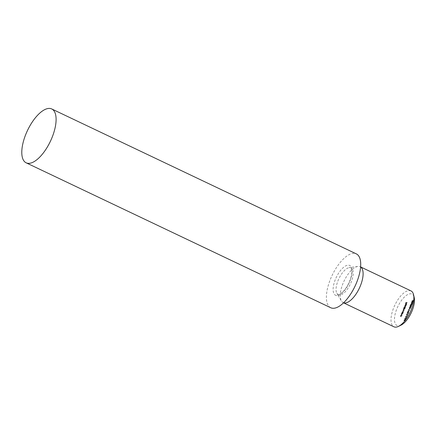 <?xml version="1.0" encoding="UTF-8"?>
<svg xmlns="http://www.w3.org/2000/svg" width="436" height="436" viewBox="0 0 436 436"><rect width="100%" height="100%" fill="white"/><g stroke="black" fill="none" stroke-linecap="round" stroke-linejoin="round"><path stroke-width="0.33" stroke-dasharray="2.18 1.64" d="M406.02 317.037L406.924 316.977L405.763 316.847L406.248 318.062L404.897 318.896L405.883 319.446L405.267 318.83L406.461 318.078L405.616 316.847L406.924 316.977M406.674 316.607L407.066 315.68L406.674 316.607L406.27 316.411L406.663 315.484L407.066 315.68M408.412 313.457L406.793 314.4L407.447 315.746L407.796 313.985L408.412 313.457L408.009 313.261L406.401 314.176L406.81 314.367M409.557 310.743L408.881 309.462L409.328 310.677L408.009 311.533L409.557 310.743L409.164 310.519L409.573 310.71M409.633 309.604L410.025 308.672L409.633 309.604L409.23 309.407L409.622 308.481L410.025 308.672M410.734 307.162L409.48 307.98L410.189 307.614L410.102 308.644L410.767 307.958L410.772 307.173L410.325 306.966L410.734 307.162M410.358 307.767L410.325 306.966L409.072 307.783L409.786 307.418L409.66 308.437L410.063 308.628L409.698 308.448L410.358 307.767L410.767 307.958M413.208 300.66L412.543 300.791L412.124 301.783L412.936 300.916L412.843 302.028L413.59 301.271L413.584 300.469L412.93 301.81L412.489 301.608L412.93 301.81L413.208 300.66L412.543 300.791M412.14 300.6L411.72 301.587L412.532 300.72L412.391 301.821L412.843 302.028L412.434 301.837L413.186 301.074L413.59 301.271M402.008 315.631L401.284 315.244L400.891 316.133L401.033 316.874L401.447 316.961L401.011 316.111L401.48 315.56L402.008 315.631L401.698 315.223L402.101 315.413M401.698 315.223L400.875 315.054L400.488 315.937L400.504 316.645L401.447 316.961M401.044 316.765L400.575 316.405L400.602 315.92L401.011 316.111M402.788 313.795L402.057 313.408L401.67 314.296L401.807 315.037L402.226 315.124L401.785 314.274L402.254 313.724L402.788 313.795L402.472 313.386L402.875 313.577M402.472 313.386L401.654 313.217L401.262 314.1L401.284 314.808L402.226 315.124M401.818 314.928L401.349 314.574L401.382 314.084L401.785 314.274M402.423 312.934L402.183 313.119L403 313.288L403.371 311.348L402.423 312.934L401.867 312.71L402.27 312.901M401.867 312.71L402.592 313.097L402.968 311.157L403.42 311.364L402.968 311.157L402.156 311.996L402.559 312.187M405.992 306.203L404.935 305.75L406.085 305.985M406.445 304.132L406.041 303.941L406.445 304.132L406.477 304.835L405.998 305.652L406.565 304.884L406.516 303.914L405.714 304.715L405.78 305.707L406.445 304.132M405.753 303.865L405.311 304.524L405.376 305.516L406.041 303.941L405.589 305.462L406.161 304.693L406.112 303.718L406.565 303.93L405.753 303.865L406.161 304.061M405.578 305.456L405.169 305.265L405.578 305.456M401.006 325.163A17.391 7.39 115.4 0 1 397.736 325.757A17.391 7.39 115.4 0 1 399.349 303.69A17.391 7.39 115.4 0 1 414.2 297.434M407.377 302.933L406.347 302.486L405.851 303.658L406.368 302.726L406.712 302.797L406.423 303.778L406.826 302.818L407.377 302.933L407.06 302.524L407.464 302.715M404.543 307.936L403.965 308.05L405.115 308.285L405.485 306.345L404.543 307.936L403.649 307.642L404.058 307.832M403.649 307.642L404.706 308.094L405.077 306.154L405.535 306.361L405.077 306.154L404.265 306.993L404.673 307.184M404.897 308.792L404.172 308.41L403.807 309.228L403.3 310.437L403.436 311.113L403.878 311.206L403.414 310.421L404.39 309.996L403.927 309.211L404.897 308.792L404.586 308.383L404.99 308.579M404.586 308.383L403.763 308.214L402.891 310.241L402.924 310.884L403.878 311.206M403.474 311.01L403.011 310.225L403.665 309.74L404.39 309.996M403.981 309.805L403.518 309.02L404.494 308.601M411.938 303.674L412.876 302.96L412.63 302.034L411.698 302.72L411.938 303.674L411.393 303.434L411.938 303.674M411.295 302.524L411.53 303.478L412.472 302.769L412.374 301.886L412.778 302.083L412.222 301.837L411.295 302.524L411.698 302.72M411.099 305.026L410.668 304.824L411.099 305.026L411.677 303.734L410.974 304.442L410.995 305.238L412.156 304.29L411.802 305.44L412.494 303.799L411.099 305.026M411.753 304.099L411.393 305.244L412.085 303.603L410.69 304.829L411.273 303.538L410.565 304.246L410.554 305.031L410.957 305.227L410.592 305.047L411.753 304.099L412.156 304.29M410.396 305.391L409.895 305.832L409.889 306.595L410.238 306.361L410.363 306.824L411.077 306.067L411.088 305.195L410.467 306.612L410.543 305.821L409.982 306.377L410.385 306.573L410.892 305.363L410.303 306.023L410.298 306.786L410.647 306.552L410.772 307.02L411.486 306.257L411.491 305.385L410.87 306.808L410.44 306.606L410.87 306.808L410.946 306.012L410.385 306.573L410.418 306.05L410.009 305.859L410.396 305.391L410.799 305.582M410.265 306.775L409.862 306.584L410.265 306.775M410.63 306.835L410.227 306.639L410.63 306.835M408.379 312.863L408.864 311.724L407.415 312.852L408.172 313.059L408.058 313.337L408.548 313.135L407.976 312.672L408.456 311.527L408.864 311.724M405.485 319.583L404.232 320.4L404.946 320.035L404.859 321.065L405.518 320.384L405.524 319.593L405.082 319.386L405.485 319.583M405.115 320.188L405.082 319.386L403.823 320.204L404.537 319.839L404.412 320.858L404.859 321.065L404.45 320.869L405.115 320.188L405.518 320.384M410.979 290.894A19.876 8.447 -64.6 0 0 394.814 305.211A19.876 8.447 -64.6 0 0 393.899 326.787M343.557 302.802A19.876 8.447 115.4 0 1 343.132 302.633A19.876 8.447 115.4 0 1 341.388 300.976A19.876 8.447 115.4 0 1 344.048 281.057A19.876 8.447 115.4 0 1 357.825 266.429A19.876 8.447 115.4 0 1 360.212 266.739A19.876 8.447 115.4 0 1 360.61 266.963M330.739 307.74A29.812 12.666 115.4 0 1 332.112 275.378A29.812 12.666 115.4 0 1 356.359 253.899M407.06 302.524L406.347 302.486M405.938 302.29L405.442 303.467L405.851 303.658M405.442 303.467L405.965 303.685M405.556 303.489L405.965 302.53L406.368 302.726M405.965 302.53L406.712 302.797M406.308 302.6L405.905 303.56L406.308 303.756M405.905 303.56L406.423 303.778M406.02 303.587L406.423 302.628L406.826 302.818M406.423 302.628L406.968 302.737M406.069 304.644L406.477 304.835M405.622 305.255L406.03 305.451M405.589 305.462L405.998 305.652M406.161 304.693L406.565 304.884M405.311 304.524L405.714 304.715M405.932 303.941L405.366 305.276L405.404 304.557L405.932 303.941L406.336 304.132L405.769 305.473L406.336 304.132M405.366 305.276L405.769 305.473M405.676 304.115L406.08 304.312M405.404 304.557L405.812 304.748M405.676 305.794L404.935 305.75M404.526 305.554L404.842 305.968M404.439 305.772L405.589 306.012M403.556 307.854L403.965 308.05M404.706 308.094L405.115 308.285M404.799 307.876L405.202 308.072M404.657 307.849L405.06 308.039M405.115 307.162L405.524 307.353M404.265 306.993L404.139 307.74M405.011 307.146L404.352 307.778L404.761 307.974L404.772 307.211L405.431 306.573L404.99 306.372L405.011 307.146L405.42 307.342L404.799 307.985L404.39 307.794L404.363 307.015L404.99 306.372L405.393 306.562L405.42 307.342M404.363 307.015L404.772 307.211M403.763 308.214L404.172 308.41M403.676 308.432L404.079 308.623M403.818 308.459L404.221 308.655M403.6 308.683L404.003 308.873M403.404 309.037L403.807 309.228M403.365 309.636L403.769 309.833M402.891 310.241L403.3 310.437M403.567 310.797L403.97 310.988M403.12 310.705L403.011 310.225L403.12 310.705M404.074 309.587L404.483 309.783M403.66 309.505L403.518 309.02L403.66 309.505M401.774 312.928L402.183 313.119M402.592 313.097L403 313.288M402.684 312.879L403.093 313.07M402.542 312.852L402.951 313.043M403.006 312.16L403.409 312.356M402.156 311.996L402.019 312.743M402.902 312.149L402.237 312.781L402.646 312.977L402.657 312.209L403.316 311.577L402.875 311.369L402.902 312.149L403.305 312.34L402.684 312.988L402.275 312.792L402.254 312.018L402.875 311.369L403.284 311.566L403.305 312.34M402.254 312.018L402.657 312.209M401.654 313.217L402.057 313.408M401.561 313.435L401.965 313.626M401.709 313.462L402.117 313.658M401.262 314.1L401.67 314.296M401.91 314.716L402.314 314.906M401.382 314.084L401.85 313.528L402.254 313.724M401.85 313.528L402.379 313.604M400.875 315.054L401.284 315.244M400.788 315.272L401.191 315.462M400.935 315.299L401.338 315.495M400.488 315.937L400.891 316.133M401.136 316.552L401.54 316.743M400.602 315.92L401.076 315.364L401.48 315.56M401.076 315.364L401.605 315.435M411.72 301.587L412.124 301.783M411.835 301.614L412.243 301.805M412.183 300.791L412.587 300.987M412.532 300.72L412.936 300.916M412.391 301.003L412.794 301.194M413.186 301.074L413.181 300.279L413.584 300.469M413.181 300.279L413.497 300.687M413.088 300.491L413.066 301.063L413.47 301.26M413.066 301.063L412.521 301.619L412.521 300.987L412.925 301.178M412.521 300.987L412.805 300.469M412.472 302.769L412.876 302.96M411.622 303.26L412.031 303.456L411.813 302.748L412.679 302.295L412.129 302.055L412.352 302.753L411.944 303.227L411.404 302.557L412.129 302.055L412.761 302.944L412.347 303.423L411.622 303.26M411.404 302.557L411.813 302.748M411.944 303.227L412.347 303.423M412.352 302.753L412.761 302.944M410.685 304.263L411.088 304.453M411.181 303.756L411.584 303.947M411.273 303.538L411.677 303.734M410.565 304.246L410.974 304.442M411.279 305.222L411.688 305.413M411.393 305.244L411.802 305.44M412.085 303.603L412.494 303.799M411.224 304.448L411.633 304.639M410.489 305.173L410.892 305.363M409.895 305.832L410.303 306.023M410.238 306.361L410.647 306.552M411.077 306.067L411.486 306.257M411.088 305.195L411.491 305.385M410.995 305.413L411.404 305.603M411.072 305.631L411.475 305.827M410.963 306.045L411.366 306.241M410.543 305.821L410.946 306.012M410.423 305.8L410.832 305.99M409.982 306.377L410.009 305.859L410.369 306.568M409.072 307.783L409.48 307.98M409.061 307.963L409.469 308.154M409.786 307.418L410.189 307.614M409.666 307.669L410.074 307.86M410.238 307.756L409.796 308.236L409.802 307.647L410.26 307.189L410.238 307.756L410.647 307.947L410.178 308.421L409.775 308.225L410.2 308.426L410.647 307.375L410.647 307.947M409.802 307.647L410.211 307.838M409.622 308.481L409.911 308.65M409.508 308.459L409.115 309.386L409.518 309.576M409.164 310.519L408.478 309.266L408.881 309.462M408.478 309.266L408.783 309.691M408.379 309.5L409.328 310.677M408.924 310.487L407.698 311.108L408.107 311.299M407.698 311.108L408.009 311.533M407.6 311.337L409.153 310.546M408.456 311.527L407.011 312.661L407.415 312.852M407.011 312.661L407.398 312.901M406.995 312.705L408.172 313.059M407.769 312.863L408.058 313.337M407.649 313.141L408.172 313.359M407.764 313.168L408.292 313.081M407.883 312.89L408.548 313.135M408.14 312.939L408.641 312.917M408.161 311.931L407.862 312.65L407.371 312.547L408.161 311.931L408.57 312.122L408.265 312.841L407.78 312.743L408.57 312.122M407.862 312.65L408.265 312.841M407.371 312.547L407.78 312.743M406.401 314.176L406.793 314.4M406.39 314.209L407.447 315.746M407.039 315.55L407.546 315.506M407.142 315.315L406.93 314.885L407.338 315.075M406.93 314.885L407.393 313.789L407.796 313.985M407.393 313.789L408.314 313.691M407.229 313.887L406.864 314.748L406.614 314.236L407.633 314.078L407.268 314.939L407.022 314.427L407.633 314.078M406.864 314.748L407.268 314.939M406.614 314.236L407.022 314.427M406.663 315.484L406.952 315.653M406.548 315.462L406.156 316.389L406.559 316.585M406.521 316.781L407.017 316.759M406.614 316.563L405.355 316.65L405.763 316.847M405.355 316.65L405.747 316.874M405.344 316.683L406.248 318.062M405.845 317.866L404.504 318.672L404.908 318.863M404.504 318.672L404.897 318.896M404.488 318.705L405.883 319.446M405.475 319.256L405.976 319.228M405.567 319.038L405.267 318.83M404.859 318.64L406.03 317.937L406.439 318.127M406.03 317.937L406.461 318.078M406.052 317.888L405.616 316.847M403.823 320.204L404.232 320.4M403.818 320.384L404.221 320.574M404.537 319.839L404.946 320.035M404.423 320.089L404.826 320.28M404.995 320.177L404.526 320.651L404.957 320.847L405.42 319.806L404.995 319.604L405.398 320.367L404.957 320.847L404.548 320.656L404.995 319.604L405.398 320.367M404.553 320.068L404.962 320.258M338.865 295.008A14.906 6.333 115.4 0 1 336.924 293.559A14.906 6.333 115.4 0 1 338.919 278.615A14.906 6.333 115.4 0 1 349.252 267.644A14.906 6.333 115.4 0 1 351.46 281.476A14.906 6.333 115.4 0 1 338.865 295.008M336.205 295.494A16.497 7.009 115.4 0 1 339.704 271.552A16.497 7.009 115.4 0 1 351.885 274.053A16.497 7.009 115.4 0 1 336.205 295.494M403.665 309.74L404.068 309.931M404.15 308.53L404.553 308.721M402.085 313.538L402.488 313.735M401.311 315.375L401.714 315.571M411.197 304.639L411.606 304.835M409.889 307.167L410.292 307.364M404.641 319.588L405.044 319.784M343.132 302.633L343.535 302.824M360.212 266.739L360.616 266.93M357.825 266.429L349.252 267.644C350.544 266.93 351.362 268.309 351.705 271.775C352.016 274.98 349.863 283.166 344.734 289.744C340.287 294.954 338.129 294.507 337.96 294.376L336.924 293.559L341.388 300.976M405.72 305.69L405.317 305.494M403.42 310.863L403.017 310.672M403.938 309.658L403.534 309.467M401.79 314.787L401.382 314.59M401.011 316.623L400.608 316.427M410.734 307.009L410.331 306.813"/><path stroke-width="0.65" d="M413.557 294.698L414.2 297.434A17.391 7.39 115.4 0 1 411.143 312.983A17.391 7.39 115.4 0 1 401.006 325.163L398.482 326.39A19.876 8.447 -64.6 0 0 410.063 312.47A19.876 8.447 -64.6 0 0 413.557 294.698A19.876 8.447 -64.6 0 0 410.979 290.894L360.616 266.93M343.535 302.824L393.899 326.787A19.876 8.447 -64.6 0 0 394.738 327.065A19.876 8.447 -64.6 0 0 398.482 326.39M360.61 266.963A19.876 8.447 115.4 0 1 359.509 287.864A19.876 8.447 115.4 0 1 343.971 302.911A19.876 8.447 115.4 0 1 343.557 302.802M51.753 108.967L356.359 253.899A29.812 12.666 115.4 0 1 355.64 284.855A29.812 12.666 115.4 0 1 332.003 308.159A29.812 12.666 115.4 0 1 330.739 307.74L26.138 162.808A29.812 12.666 115.4 0 1 27.506 130.446A29.812 12.666 115.4 0 1 51.753 108.967A29.812 12.666 115.4 0 1 51.034 139.918A29.812 12.666 115.4 0 1 27.397 163.228A29.812 12.666 115.4 0 1 26.138 162.808"/></g></svg>
